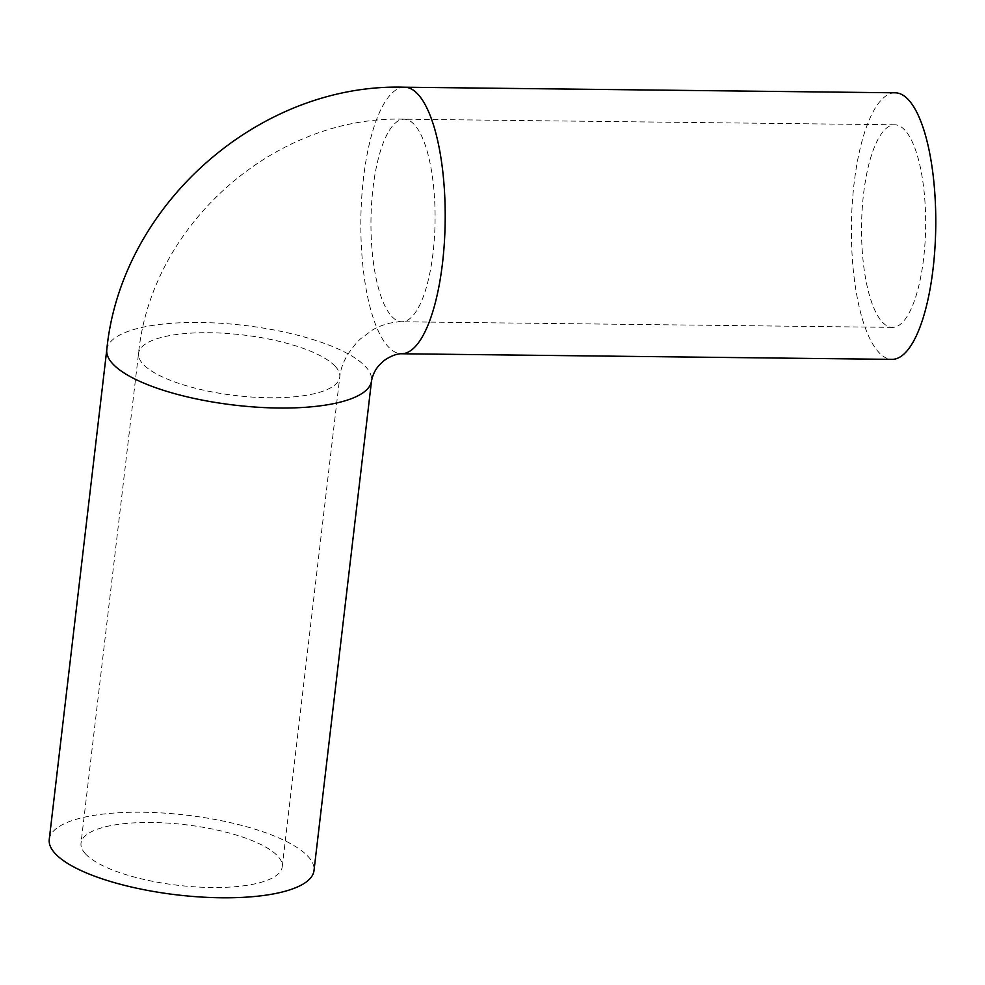 <?xml version="1.0" encoding="UTF-8"?>
<svg xmlns="http://www.w3.org/2000/svg" width="985" height="985" viewBox="0 0 985 985"><rect width="100%" height="100%" fill="white"/><g stroke="black" fill="none" stroke-linecap="round" stroke-linejoin="round"><path stroke-width="0.74" stroke-dasharray="4.92 3.69" d="M85.535 853.909A101.295 30.51 6.7 0 0 195.042 886.857A101.295 30.51 6.7 0 0 282.227 866.825A101.295 30.51 6.7 0 0 185.192 824.691A101.295 30.51 6.7 0 0 81.016 843.185A101.295 30.51 6.7 0 0 85.535 853.909M904.858 130.143A101.295 32.037 -89.3 0 0 894.749 124.787A101.295 32.037 -89.3 0 0 861.555 225.713A101.295 32.037 -89.3 0 0 892.435 327.377A101.295 32.037 -89.3 0 0 925.026 242.741A101.295 32.037 -89.3 0 0 904.858 130.143M49.25 839.454A133.283 40.151 -173.3 0 1 163.966 813.081A133.283 40.151 -173.3 0 1 308.059 856.445A133.283 40.151 -173.3 0 1 314.006 870.555M895.106 92.799A133.283 42.158 -89.3 0 0 852.222 204.166A133.283 42.158 -89.3 0 0 878.768 352.31A133.283 42.158 -89.3 0 0 892.065 359.365M335.245 366.334A101.295 30.51 -173.3 0 1 339.763 377.058A101.295 30.51 -173.3 0 1 252.579 397.103A101.295 30.51 -173.3 0 1 143.071 364.142A101.295 30.51 -173.3 0 1 138.553 353.418A101.295 30.51 -173.3 0 1 225.737 333.373A101.295 30.51 -173.3 0 1 335.245 366.334M391.759 316.419A101.295 32.037 -89.3 0 0 401.868 321.775A101.295 32.037 -89.3 0 0 434.459 237.139A101.295 32.037 -89.3 0 0 414.291 124.553A101.295 32.037 -89.3 0 0 404.182 119.197A101.295 32.037 -89.3 0 0 371.591 203.833A101.295 32.037 -89.3 0 0 391.759 316.419M106.786 349.687A133.283 40.151 -173.3 0 1 221.502 323.314A133.283 40.151 -173.3 0 1 365.595 366.679A133.283 40.151 -173.3 0 1 371.542 380.789M404.552 87.209A133.283 42.158 -89.3 0 0 361.655 198.576A133.283 42.158 -89.3 0 0 388.201 346.708A133.283 42.158 -89.3 0 0 401.511 353.763M894.749 124.787L404.182 119.197C274.877 115.196 151.148 224.481 138.553 353.418L81.016 843.185M892.435 327.377L401.868 321.775C388.989 321.812 377.193 326.897 371.628 330.578L360.239 339.099C347.853 351.546 341.019 364.204 339.763 377.058L282.227 866.825"/><path stroke-width="1.48" d="M371.542 380.789L314.006 870.555A133.283 40.151 -173.3 0 1 176.943 894.872A133.283 40.151 -173.3 0 1 49.25 839.454L106.786 349.687C120.995 204.843 259.215 82.777 404.552 87.209A133.283 42.158 -89.3 0 1 445.183 220.972A133.283 42.158 -89.3 0 1 401.511 353.763C395.256 353.443 384.803 359.168 381.921 362.628C376.516 367.233 373.056 373.278 371.542 380.789A133.283 40.151 -173.3 0 1 234.479 405.118A133.283 40.151 -173.3 0 1 106.786 349.687M401.511 353.763L892.065 359.365A133.283 42.158 -89.3 0 0 935.75 226.562A133.283 42.158 -89.3 0 0 895.106 92.799L404.552 87.209"/></g></svg>
